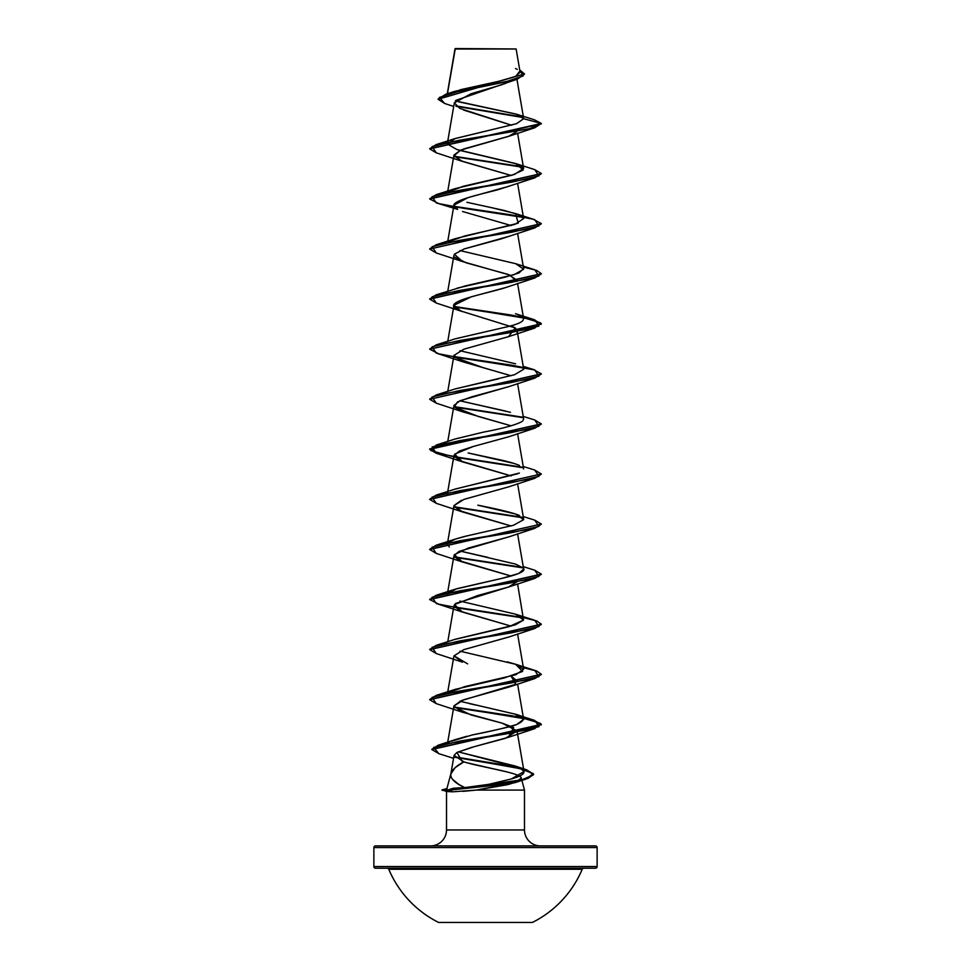 <?xml version="1.0" encoding="UTF-8"?>
<svg xmlns="http://www.w3.org/2000/svg" width="971" height="971" viewBox="0 0 971 971"><rect width="100%" height="100%" fill="white"/><g stroke="black" fill="none" stroke-linecap="round" stroke-linejoin="round"><path stroke-width="1.46" d="M438.613 922.45L532.387 922.45A104.929 104.929 0 0 0 582.224 869.251L388.776 869.251A104.929 104.929 0 0 0 438.613 922.45L532.387 922.45M387.235 868.232A1.675 1.675 0 0 1 388.776 869.251A1.675 1.675 0 0 0 387.235 868.232M582.224 869.251A1.675 1.675 0 0 1 583.765 868.232A1.675 1.675 0 0 0 582.224 869.251L388.776 869.251M375.546 868.232L595.454 868.232A1.675 1.675 0 0 0 597.129 866.557L373.871 866.557A1.675 1.675 0 0 0 375.546 868.232A1.675 1.675 0 0 1 373.871 866.557L597.129 866.557L597.129 847.574A1.675 1.675 0 0 0 595.454 845.899L375.546 845.899A1.675 1.675 0 0 0 373.871 847.574L597.129 847.574L373.871 847.574L373.871 866.557L373.871 847.574A1.675 1.675 0 0 1 375.546 845.899L595.454 845.899A1.675 1.675 0 0 1 597.129 847.574L597.129 866.557A1.675 1.675 0 0 1 595.454 868.232L375.546 868.232L595.454 868.232M455.059 49.023L516.123 48.975L455.302 48.55L447.449 93.702L455.059 49.023L480.536 48.999M442.06 790.297L448.165 790.297L452.862 791.802L448.165 789.884L453.275 788.246L464.757 787.59L453.275 788.246L448.165 789.884L521.779 779.871L533.382 774.87L526.792 769.857L454.331 756.773L507.08 765.439L526.549 769.785L533.589 774.118L527.884 778.062L512.385 781.995L448.165 790.297L512.385 782.42L527.884 778.475L533.589 774.53L526.598 770.209L507.263 765.901L454.671 757.259L518.769 768.17L533.285 773.632L526.003 779.094L500.466 784.702L448.165 790.297L442.06 789.884L446.709 791.547L452.862 791.802L446.709 791.547M452.862 791.802L476.203 790.091L515.006 782.638L521.281 778.123L518.235 781.388L508.112 784.58L476.203 790.091L524.486 790.091L521.281 778.123L524.486 790.091L524.486 829.962L446.514 829.962A15.949 15.949 0 0 1 430.566 845.899A15.949 15.949 0 0 0 446.514 829.962L446.514 791.499L446.514 829.962L524.486 829.962A15.949 15.949 0 0 0 540.434 845.899A15.949 15.949 0 0 1 524.486 829.962L524.486 790.091L476.203 790.091L462.973 791.365M472.197 747.209L456.94 752.464L454.052 755.414L450.872 773.936L455.083 767.721L463.871 761.834C456.625 765.682 452.328 769.53 450.993 773.377L446.915 788.573L450.993 773.377C449.816 778.111 454.404 782.857 464.757 787.59L459.04 784.592L452.522 779.337M466.687 762.696L507.869 772.127M511.559 80.872L503.488 84.186M501.91 84.72L471.044 93.75L454.331 102.78L459.769 108.4L511.632 125.235L463.762 110.111M509.144 136.146L463.228 149.121M460.594 150.129L453.955 155.057L460.934 160.81L511.11 175.46L462.524 161.429L453.967 155.809L460.594 150.129L508.488 136.389L516.657 131.668M508.901 186.298L467.949 197.647L453.955 205.124L457.681 209.396C442.278 202.454 474.564 195.863 498.244 189.648L534.754 177.851L459.247 190.365L432.107 196.628L436.246 202.878L457.681 209.396M508.962 236.354L464.235 248.916L500.648 239.048L534.766 227.918L459.259 240.432L432.107 246.695L436.246 252.958L462.524 261.575L454.367 254.232L464.235 248.916M454.501 257.072L466.323 262.862L508.161 274.441L517.045 280.243L516.9 281.432L509.775 275.048L462.524 261.575M508.586 286.566L507.857 286.833M505.927 287.501L471.166 296.859L453.955 305.282L460.715 310.951L515.285 327.955L517.045 330.31L516.657 331.961M454.501 357.219L482.575 367.475L511.098 375.753L462.524 361.722L453.943 355.459L463.847 349.196L508.476 336.682L515.285 327.955L511.11 325.686M509.035 386.555L460.084 400.707L453.955 405.429L454.294 406.995L478.133 416.413L511.11 425.82L462.524 411.789L454.294 406.995L457.511 401.933L471.639 396.872L508.488 386.749L534.754 378.144L459.259 390.658L432.107 396.921L436.234 403.171L462.524 411.789M477.477 445.373L476.13 445.725M473.205 446.514L459.562 451.005L453.955 455.496L459.38 460.606L511.11 475.899L462.524 461.868L454.61 454.185L473.205 446.514L508.488 436.829L534.754 428.211L459.247 440.737L432.107 446.988L436.246 453.251L462.524 461.868M461.468 500.296L453.955 505.575L459.149 510.564L511.11 525.979L462.512 511.935L453.93 505.685L463.847 499.422L508.488 486.908L534.766 478.29L459.247 490.804L432.107 497.067L436.246 503.33L462.512 511.935M508.986 536.793L459.028 551.407L453.955 555.655L459.077 560.619L511.11 576.046L462.524 562.015L454.355 554.684L468.301 548.069L508.476 536.975L534.754 528.358L459.259 540.883L432.107 547.134L436.234 553.397L462.524 562.015M447.777 641.734L453.955 605.722L460.582 611.342L511.11 626.125L462.512 612.082L454.464 604.593L477.598 595.563L508.476 587.054L516.9 581.872L509.107 586.812L455.569 603.476M508.986 636.94L483.558 644.113M447.777 691.813L453.955 655.789L467.646 663.873M514.824 684.203L515.589 683.633L511.11 676.192L517.058 680.877M513.708 684.895L461.383 700.625L453.955 705.868L447.716 742.196M453.991 706.718L471.008 714.935L502.104 723.14L517.045 730.908L505.466 738.312L474.455 746.614L508.476 737.268L513.647 727.497L502.104 723.14L462.512 712.229L453.943 705.978L463.859 699.715L508.476 687.201L534.754 678.583L459.247 691.097L432.107 697.36L436.246 703.623L462.512 712.229M454.052 755.414L463.871 761.834L462.026 761.203L456.94 752.464L474.467 746.614M464.757 787.59L488.814 784.337L511.329 778.96L524.024 771.569L520.092 768.012L458.154 751.833L515.285 766.046L520.092 768.012C527.35 771.617 524.437 775.271 511.329 778.96L488.814 784.337L464.757 787.59M448.408 743.155L449.112 742.597L448.408 743.155M455.86 739.465L466.917 736.249M479.65 705.868L514.788 714.061C525.517 716.537 526.161 720.021 516.706 724.5C505.017 727.983 490.209 731.466 472.294 734.95L472.294 734.95C499.203 729.379 514.011 725.895 516.706 724.5L523.648 719.329L514.788 714.061L459.89 701.232M507.214 661.846L515.613 664.261L522.629 671.41L504.252 677.964L455.387 689.301L448.007 693.076L464.551 686.679L515.722 674.772L523.648 669.25L515.88 664.346L459.89 651.153M454.804 639.428L508.889 626.72L523.563 620.056L517.592 583.874M447.364 594.034L456.673 588.729L502.274 578.279L518.805 573.46L523.648 569.103L517.592 533.795M488.025 557.403L459.89 551.018L515.613 564.115L522.956 567.841C526.768 570.645 519.873 574.128 502.274 578.279L455.387 589.154L447.995 592.929M449.342 546.952L447.352 544.063L448.553 542.328M455.035 539.196L467.233 535.81M519.631 515.613C514.521 513.174 500.563 509.69 477.793 505.175L515.613 514.035L523.636 519.655L513.489 525.275L464.381 536.502L455.375 539.075L447.995 542.85M447.388 494.737L448.007 492.77L447.388 494.737M454.95 489.153L519.412 473.047M519.509 465.485C514.606 463.385 507.19 461.298 497.261 459.222L468.107 452.959L513.853 463.398M455.132 439.013L483.692 432.071L455.375 438.928L436.246 445.034L511.741 432.508L538.893 426.257L534.766 419.994L523.223 416.401M522.75 420.929L523.648 418.889L517.592 383.569M506.025 411.17L459.89 400.792L510.455 412.323M455.011 388.983L514.533 374.721L523.672 369.271M457.098 288.156L504.75 277.257L518.939 272.96L523.648 268.664L517.592 233.356M448.553 241.888L464.393 236.062L514.824 224.41L523.648 218.584L518.101 214.518L504.216 210.44L466.857 202.284M447.995 192.331L462.851 186.371L514.412 174.464L523.648 168.505L516.936 163.99L459.902 150.42M447.364 143.38L448.359 141.9M454.914 138.647L516.463 123.705L523.672 118.729L516.742 114.287L458.713 101.834M516.936 79.294L523.66 118.462L516.087 114.08L455.375 100.911M460.06 89.805L500.065 81.018L515.128 76.624L520.116 72.23L516.123 48.975L510.273 48.963M455.047 48.914L460.4 48.914M438.067 99.285L524.498 73.93L438.067 99.285L444.718 103.496L439.365 97.416L459.125 91.323L517.349 79.161L455.994 100.329M523.199 117.552L456.394 106.385L523.199 117.552M517.349 79.161L524.486 74.136M436.258 152.811L429.692 148.903L541.32 123.875L534.378 119.773M522.653 117.03L455.739 105.839L522.653 117.03M524.498 73.93L519.716 69.912L523.199 75.969L504.969 82.037L445.92 94.175L438.079 99.078M445.92 94.175L454.598 91.408L498.621 81.346L515.819 76.321L519.691 71.296M517.252 69.378L515.516 68.516M516.742 114.287L534.402 119.785L541.32 123.451L523.672 118.729L516.572 123.669L455.375 138.489L447.34 143.999L456.795 149.498L515.613 163.529L523.26 169.974L512.324 175.108L455.387 188.568L448.553 191.809M521.281 778.123C520.869 772.685 480.596 767.26 463.871 761.834M462.512 662.161L453.943 655.898L463.847 649.635L508.488 637.122L534.766 628.504L459.259 641.03L432.107 647.293L436.246 653.544L462.512 662.161M462.512 311.642L455.569 308.195C444.839 301.617 479.747 295.026 502.942 288.436L534.754 277.997L459.259 290.511L432.107 296.774L436.234 303.025L462.512 311.642M511.11 225.527L462.512 211.496M523.672 118.729L541.32 123.451L429.704 148.697L436.246 144.582L529.486 128.73L541.32 123.451L534.754 127.771L459.259 140.285L432.107 146.548L436.234 152.811L462.524 161.429M454.355 156.707L522.993 167.291L454.355 156.707M454.343 206.774L522.993 217.37L462.888 208.17L438.71 203.582L429.68 198.982L541.296 173.736L534.754 177.851M436.27 252.958L429.692 249.049L541.296 223.816L534.766 227.918M436.27 303.037L429.692 299.129L541.296 273.883L534.754 277.997M454.355 357L522.993 367.596L462.888 358.396L438.71 353.796L429.692 349.196L541.308 324.168L533.358 319.86L511.741 315.551L454.343 306.933L522.896 317.493L540.471 322.785L534.754 328.064L459.247 340.59L432.107 346.841L436.246 353.104L462.524 361.722M436.258 403.183L429.692 399.275L541.296 374.029L534.754 378.144M454.343 407.08L523.005 417.664L454.343 407.08M436.27 453.263L429.68 449.355L541.296 424.096L534.754 428.211M454.355 457.147L522.993 467.743L454.355 457.147M541.296 474.176L534.766 478.29M454.343 507.226L522.993 517.81L454.343 507.226M541.296 524.255L534.754 528.358M454.355 557.293L522.993 567.889L454.355 557.293M454.343 607.373L522.993 617.957L462.888 608.768L438.71 604.168L429.68 599.568L541.296 574.322L534.754 578.437L459.247 590.951L432.107 597.214L436.246 603.476L462.512 612.082M436.27 653.556L429.692 649.648L541.296 624.402L534.766 628.504M436.27 703.623L429.68 699.715L541.296 674.469L534.754 678.583M438.868 753.678L431.804 749.527L541.308 724.754L533.358 720.446L511.741 716.137L454.355 707.519L522.896 718.091L540.471 723.371L534.766 728.651L459.417 741.164L433.685 747.415L438.843 753.678L453.554 758.302M454.1 156.246L522.447 166.769L454.1 156.246M534.742 169.622L541.308 173.53L429.704 198.776L436.246 194.661L511.741 182.147L538.893 175.885L534.766 169.622L515.613 163.529M522.447 216.849L454.1 206.325L511.608 214.955L533.322 219.276L541.308 223.597L429.692 249.049M523.381 267.098L536.635 270.387L541.32 273.676L429.704 298.922L436.246 294.808L511.753 282.294L538.893 276.031L534.766 269.768L523.381 267.098M429.704 348.99L436.234 344.887L511.741 332.361L538.893 326.11L534.754 319.847L454.1 306.472L511.608 315.114L533.31 319.423L541.308 323.744L429.692 349.196M429.704 399.069L436.246 394.954L511.753 382.44L538.893 376.178L534.754 369.915L454.112 356.539L511.608 365.181L533.322 369.502L541.32 373.823L429.692 399.275M454.1 406.618L522.447 417.142L454.1 406.618M534.742 419.994L541.308 423.89L429.68 448.93L438.625 453.506L462.56 458.069L522.447 467.221L450.908 456.127L430.869 450.58L436.246 445.034M534.73 470.061L541.308 473.969L429.704 499.215L436.234 495.101L511.753 482.587L538.893 476.324L534.754 470.061L523.223 466.481M454.1 506.765L522.447 517.288L454.1 506.765M534.73 520.128L541.32 524.037L429.704 549.295L436.246 545.18L511.753 532.654L538.893 526.403L534.754 520.14L523.223 516.548M454.1 556.832L522.447 567.367L454.1 556.832M534.742 570.208L541.308 574.116L429.704 599.362L436.246 595.247L511.741 582.734L538.893 576.471L534.766 570.22L523.223 566.627M454.1 606.911L522.447 617.435L454.1 606.911M523.381 617.617L536.635 620.906L541.308 624.195L429.704 649.441L436.246 645.327L511.753 632.801L538.893 626.55L534.754 620.287L515.613 614.194L523.563 620.056L515.285 624.851L455.387 639.221L436.246 645.327M523.381 667.696L536.635 670.973L541.308 674.262L429.704 699.508L436.246 695.394L511.741 682.88L538.893 676.617L534.766 670.366L523.381 667.696M454.1 707.058L511.608 715.7L533.322 720.021L541.308 724.342L431.816 749.321L438.212 745.206L512.579 732.814L539.026 726.624L534.754 720.433L454.1 707.058M436.258 553.409L429.692 549.501L541.32 524.037M436.27 503.33L429.692 499.422L541.308 473.969M491.314 207.576L515.613 213.596L518.235 223.184L455.387 238.635L436.234 244.741L511.753 232.215L538.893 225.952L534.754 219.701L515.613 213.596M459.89 250.567L515.613 263.675L523.648 269.21L513.962 274.757L465.558 285.85L436.246 294.808M436.234 344.887L455.387 338.782L503.524 327.628C525.165 322.979 529.159 318.342 515.467 313.694L534.754 319.847M459.89 350.713L515.613 363.822M523.005 367.608L523.648 369.393M498.681 378.799L455.387 388.861L436.246 394.954M521.888 421.62C515.346 425.043 502.614 428.527 483.692 432.071M517.494 473.836L455.387 489.008L436.234 495.101M459.89 601.085L515.613 614.194M469.369 703.623L476.433 705.189M514.788 714.061L534.754 720.433M472.294 734.95L451.43 741.261M429.704 248.843L436.234 244.741M448.165 789.884L442.06 789.884L448.165 789.884M455.302 48.55L516.123 48.975M454.986 48.926L447.291 93.75M454.331 102.78L447.777 141.001M517.592 133.209L523.648 168.505M453.955 155.057L447.777 191.069M517.592 183.276L523.648 218.584M453.955 205.124L447.777 241.148M453.955 255.203L447.777 291.215M517.592 283.423L523.648 318.743M453.955 305.282L447.777 341.294M517.045 330.31L523.648 368.81M453.955 355.35L447.777 391.362M453.955 405.429L447.777 441.441M517.592 433.649L523.648 468.957M453.955 455.496L447.777 491.508M517.592 483.716L523.648 519.036M453.955 505.575L447.777 541.587M453.955 555.655L447.777 591.667M517.592 633.942L523.648 669.25M517.592 684.021L523.648 719.329M517.045 730.908L524.024 771.569M453.7 106.47L444.706 103.496M515.006 782.638L526.003 779.094M508.476 737.268L534.766 728.651M508.476 587.054L534.754 578.437M508.476 336.682L534.754 328.064M508.488 136.389L534.754 127.771M455.375 138.489L436.246 144.582M455.387 188.568L436.246 194.661M515.613 263.675L534.766 269.768M523.223 366.334L534.754 369.915M455.375 539.075L436.246 545.18M455.387 589.154L436.246 595.247M515.613 664.261L534.766 670.366M455.387 689.301L436.246 695.394M456.018 739.404L438.212 745.206M515.285 766.046L526.792 769.857M442.06 789.884L447.121 788.525"/></g></svg>
